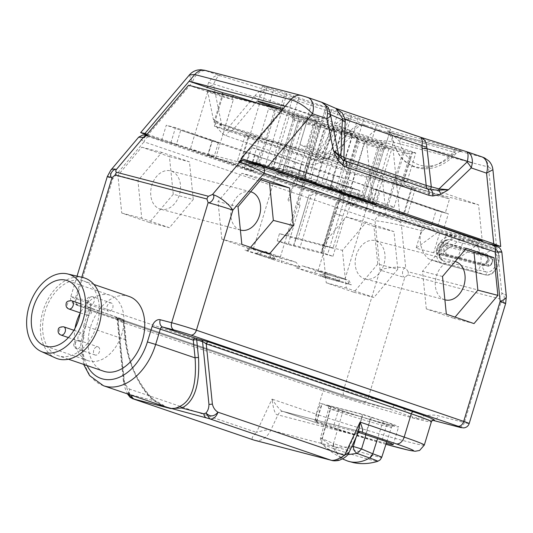 <?xml version="1.0" encoding="UTF-8"?>
<svg xmlns="http://www.w3.org/2000/svg" width="533" height="533" viewBox="0 0 533 533"><rect width="100%" height="100%" fill="white"/><g stroke="black" fill="none" stroke-linecap="round" stroke-linejoin="round"><path stroke-width="0.4" stroke-dasharray="2.67 2" d="M261.89 166.303L492.912 245.113C498.442 247.065 499.041 247.479 494.697 246.366L467.874 239.364L493.092 247.965L450.651 236.892A14.025 9.501 -71.2 0 0 437.473 247.565A14.025 9.501 -71.2 0 0 442.05 263.569A14.025 9.501 -71.2 0 0 442.503 263.708L430.551 259.644C422.383 257.472 416.686 237.185 422.496 230.962L425.441 228.291L398.617 221.288L380.815 215.858L149.793 137.048C144.256 135.096 143.657 134.676 148.001 135.795L161.672 140.399L170.886 142.797L253.615 171.02L244.407 168.621L295.975 185.471L355.444 205.758L431.51 225.612L372.041 205.325L344.831 195.305L345.031 194.658M243.048 160.593A6.096 4.477 -75.4 0 1 243.281 160.66L256.16 165.05L246.952 162.652L329.68 190.874L344.831 195.305M440.025 231.822L422.409 227.225L437.68 232.435L455.295 237.032L440.025 231.822L433.649 252.809L455.295 237.032M461.705 238.704L479.32 243.301L464.043 238.091L446.427 233.494L461.705 238.704L440.051 254.474L446.427 233.494M398.617 221.288A6.096 4.477 -75.4 0 1 401.409 225.459C393.747 223.547 384.959 221.941 375.039 220.642L380.062 269.991A18.289 0.673 -163.1 0 0 404.8 277.466C401.242 276.427 402.102 267.22 405.753 268.139L408.211 271.79L500.007 295.748A6.096 4.477 -75.4 0 1 499.688 298.853L500.88 302.537A18.289 0.673 -163.1 0 0 505.657 303.51M506.35 296.341A18.289 5.616 -5.8 0 0 501.833 293.217C501.793 294.936 501.187 295.775 500.007 295.748M467.874 239.364L476.395 245.027C484.031 254.961 481.885 273.709 473.451 270.857L431.01 259.784M501.853 252.142L497.489 250.53L501.833 293.217C505.65 294.243 504.671 303.417 500.88 302.537L464.41 422.596A18.289 0.673 -163.1 0 0 469.18 423.568M422.496 230.962L401.409 225.459L405.753 268.139A18.289 5.616 174.2 0 0 380.062 269.991L343.585 390.043A18.289 0.673 -163.1 0 0 368.323 397.525L404.8 277.466L407.892 274.901A6.096 4.477 104.6 0 0 408.211 271.79M116.56 317.621A2.438 1.792 -75.4 0 1 117.673 319.287L123.516 320.813A2.438 0.746 174.2 0 1 124.122 321.226L122.483 319.167A2.438 1.652 108.8 0 0 122.403 319.147A2.438 1.792 -75.4 0 1 123.516 320.813L125.322 338.542A2.438 0.746 174.2 0 1 125.928 338.955A2.438 0.746 174.2 0 1 125.102 339.621L85.68 326.169L90.39 310.666A2.438 1.652 -71.2 0 0 89.571 307.941A2.438 1.652 -71.2 0 0 89.497 307.921L122.403 319.147L116.56 317.621C114.822 317.175 115.061 317.342 117.273 318.121L322.285 388.057A69.497 2.545 -163.1 0 0 388.437 408.724A6.096 4.477 104.6 0 0 388.67 408.791A6.096 4.477 104.6 0 0 394.453 404.34C399.024 405.247 405.5 409.87 413.888 418.218C425.74 415.154 433.869 414.341 438.279 415.78L464.41 422.596A6.096 4.477 104.6 0 1 458.88 427.106M377.77 264.035L353.925 292.251L326.243 282.803L322.405 245.147L346.257 216.938L373.933 226.378L377.77 264.035L397.785 269.258L373.939 297.474L346.257 288.027L342.426 250.37L366.271 222.161L393.954 231.602L397.785 269.258M173.265 194.272L149.42 222.481L121.744 213.04L117.906 175.384L141.751 147.175L169.434 156.615L173.265 194.272L193.286 199.495L169.441 227.711L141.758 218.264L137.927 180.607L161.772 152.398L189.448 161.839L193.286 199.495M107.28 176.623A18.289 0.673 -163.1 0 0 112.769 178.802L144.017 141.831L138.72 137.108M129.173 296.488A39.489 26.757 -71.2 0 0 90.497 327.089A39.489 26.757 -71.2 0 0 103.675 371.228M87.106 365.578A47.184 31.98 108.8 0 1 85.44 325.77L90.15 310.266A8.535 5.783 -71.2 0 0 87.026 300.639A6.096 4.477 -75.4 0 0 89.497 307.921L78.045 304.929A12.192 0.446 -163.1 0 0 78.524 305.735L345.817 396.918A12.192 0.446 -163.1 0 0 362.307 401.902L388.437 408.724C397.971 411.756 406.452 414.921 413.888 418.218L433.169 420.211M431.49 420.011L432.263 420.157A6.096 4.477 104.6 0 0 432.496 420.231L432.496 420.231A6.096 4.477 104.6 0 0 438.279 415.78M388.437 408.724L362.54 401.975A6.096 4.477 104.6 0 0 368.323 397.525L394.453 404.34M125.322 338.542C127.807 364.519 140.699 389.736 153.597 400.676A2.438 1.293 131.7 0 0 153.397 399.517C137.8 383.687 128.646 363.499 125.928 338.955L124.122 321.226A2.438 0.746 174.2 0 1 123.296 321.892L88.558 309.94L88.665 307.294L122.483 319.167A2.438 1.652 108.8 0 1 123.296 321.892L125.102 339.621C127.913 364.752 140.685 388.95 153.044 399.344L167.948 407.732C162.398 405.853 157.541 403.115 153.397 399.517A2.438 1.293 131.7 0 0 153.044 399.344M358.449 432.296L354.811 434.928A6.096 4.477 -75.4 0 1 360.175 431.563L283.309 411.503A6.096 4.477 -75.4 0 1 283.543 411.576L318.941 423.662A8.535 5.783 -71.2 0 0 319.22 423.748L283.543 411.576C281.477 411.796 277.64 407.632 272.023 399.09L256.446 432.376C264.921 429.924 269.691 429.198 270.771 430.204L347.636 450.258L349.148 452.171M331.539 460.359A18.289 13.432 104.6 0 0 347.636 450.258L354.811 434.928L277.94 414.874C275.434 415.36 273.462 410.104 272.023 399.09L316.096 414.121L323.178 390.809A67.058 2.458 -163.1 0 0 413.888 418.218A67.058 2.458 -163.1 0 0 431.377 421.796M358.436 432.323L314.856 421.03L333.232 427.406A37.19 1.366 -163.1 0 0 386.265 443.303M338.615 409.684A37.19 1.366 -163.1 0 0 376.944 421.59A37.19 1.366 -163.1 0 0 398.617 426.866A37.19 1.366 -163.1 0 0 387.458 422.429L362.667 414.294L320.24 403.308L338.615 409.684L333.232 427.406M329.261 405.813C326.209 405.047 326.323 405.233 329.594 406.379L341.446 410.423A32.879 1.206 -163.1 0 0 385.919 423.862A32.879 1.206 -163.1 0 0 384.626 421.69L361.234 414.161L329.261 405.813A2.438 1.792 -75.4 0 1 330.26 408.684C328.088 408.111 328.161 408.245 330.5 409.084L342.353 413.128A30.441 1.113 -163.1 0 0 373.72 422.869A30.441 1.113 -163.1 0 0 391.462 427.2A30.441 1.113 -163.1 0 0 382.328 423.562L362.233 417.026L330.26 408.684C328.088 408.111 328.161 408.245 330.5 409.084A2.438 1.652 108.8 0 0 329.674 406.399A2.438 1.652 108.8 0 0 329.594 406.379M347.683 454.609L337.262 453.376L326.423 448.146L322.672 444.409L333.758 448.673A6.096 4.131 109.8 0 1 333.498 443.549L333.598 443.589A29.888 1.093 -163.1 0 0 364.359 453.137A29.888 1.093 -163.1 0 0 381.721 457.367M351.56 447.014L336.283 447.24C330.766 445.761 326.023 442.796 322.045 438.326L320.446 438.046L322.285 438.732C321.459 441.091 321.592 442.983 322.672 444.409L321.765 443.723L322.045 438.326L330.26 408.684M333.758 448.673L333.798 448.693A47.823 32.406 -71.2 0 0 347.483 460.992M132.431 398.624A8.535 5.783 108.8 0 1 129.852 389.19C126.987 387.398 125.128 384.673 124.289 381.002L118.166 320.873L323.178 390.809A2.438 1.652 108.8 0 0 322.365 388.084C341.86 394.68 364.059 401.609 388.963 408.871M117.273 318.121A2.438 1.652 108.8 0 1 117.353 318.141L117.353 318.141A2.438 1.652 108.8 0 1 118.166 320.873C116.947 319.514 116.787 318.987 117.673 319.287L117.133 319.48L115.888 317.608L322.365 388.084A2.438 1.652 108.8 0 0 322.285 388.057M128.06 394.127L129.073 392.974L131.491 394.906A6.096 4.477 104.6 0 0 131.544 395.313M128.633 394.32L129.073 392.974L124.069 382.088L117.673 319.287M131.491 394.906L153.597 400.676L165.357 406.846M127.693 394.187L129.852 389.19L256.446 432.376C251.696 436.907 250.876 439.478 253.975 440.091M282.31 109.698L283.036 109.891L241.716 158.774M148.8 136.002A6.096 4.477 104.6 0 0 148.567 135.935A6.096 4.477 104.6 0 0 144.236 137.667M250.35 170.647L254.954 155.489L350.841 188.202L355.091 174.211L214.399 126.214L215.465 122.717L214.706 122.463L222.501 96.813L188.555 85.233M161.672 140.399L166.283 125.242L175.49 127.64L258.225 155.869L249.011 153.464L166.283 125.242M244.407 168.621L249.011 153.464M215.465 122.717L225.526 125.342L250.577 133.183L316.082 155.116A9.268 0.34 -163.1 0 0 316.682 155.429L324.903 128.36A9.268 0.34 -163.1 0 0 333.711 131.258L357.463 139.34A23.225 0.853 -163.1 0 0 388.877 148.834L404.134 152.811A23.225 0.853 -163.1 0 0 410.19 154.05A23.225 0.853 -163.1 0 0 403.221 151.279L357.963 135.842L332.739 129.259L316.069 123.569L312.944 125.775L298.28 174.044L299.213 176.65A15.797 0.58 -163.1 0 1 283.449 171.879A15.797 0.58 -163.1 0 1 275.874 169.028A15.797 0.58 -163.1 0 1 277.76 169.341L271.031 167.056L282.87 170.673L284.915 169.088A13.625 0.5 -163.1 0 1 304.629 175.504L306.075 178.209A15.797 0.58 -163.1 0 0 298.08 175.264A15.797 0.58 -163.1 0 0 282.87 170.673M404.134 152.811L395.906 179.887L373.173 173.951A12.192 0.446 16.9 0 1 356.677 168.968L316.682 155.429M332.739 129.259L316.549 182.559L296.008 177.203L259.364 164.697A23.225 0.853 -163.1 0 1 252.395 161.925A23.225 0.853 -163.1 0 1 258.452 163.165L274.648 109.865A23.225 0.853 -163.1 0 0 268.592 108.625A23.225 0.853 -163.1 0 0 275.561 111.397L320.819 126.841L346.243 133.477L330.047 186.777L350.388 192.08L387.025 204.579A23.225 0.853 -163.1 0 1 394 207.35A23.225 0.853 -163.1 0 1 387.937 206.118L395.906 179.887L403.594 181.893L412.555 152.398L382.134 144.456A12.192 0.446 -163.1 0 1 365.638 139.473L334.451 128.833A9.268 0.34 16.9 0 1 325.043 125.621L260.41 103.982M355.091 174.211L449.572 198.869L308.88 150.872L298.713 148.221L307.568 119.072L299.886 144.749L307.268 147.974L334.131 157.548L403.121 181.087A12.192 0.446 16.9 0 1 406.779 182.539A12.192 0.446 16.9 0 1 403.594 181.893M299.886 144.749L309.993 147.328L478.574 204.839L482.238 240.823M214.706 122.463L382.487 179.761L478.574 204.839M214.399 126.214L224.573 128.873L233.321 99.698L225.526 125.342M289.859 177.362L298.713 148.221L224.573 128.873L215.712 158.015L190.261 149.333L264.401 168.681L289.859 177.362L215.712 158.015M248.471 135.848A12.192 0.446 -163.1 0 0 245.293 135.202A12.192 0.446 -163.1 0 0 248.951 136.655L350.774 171.393A12.192 0.446 -163.1 0 0 367.27 176.376L412.109 188.076A12.192 0.446 -163.1 0 0 415.287 188.729A12.192 0.446 -163.1 0 0 411.629 187.27L309.806 152.531A12.192 0.446 -163.1 0 0 293.31 147.548L248.471 135.848L240.676 161.499L285.515 173.198A12.192 0.446 16.9 0 1 302.011 178.182L309.806 152.531M307.568 119.072L282.11 110.391L264.401 168.681M233.427 99.724L207.97 91.036L190.261 149.333M207.97 91.036L282.11 110.391M307.674 119.099L316.982 121.471L283.036 109.891M233.321 99.698L232.155 99.331L232.921 96.806M222.501 96.813L232.155 99.331M213.906 122.25L222.468 94.081M382.487 179.761L386.152 215.752L348.002 202.74L352.253 188.749L360.048 190.607L355.444 205.758M348.002 202.74L354.412 204.412L286.268 181.167L279.865 179.494L284.116 165.503L352.253 188.749M279.865 179.494L207.737 154.89L211.987 140.899L218.397 142.571L212.454 140.545L208.203 154.53L176.463 144.216L180.714 130.225L211.987 140.899M176.463 144.216L147.155 134.216M189.408 74.926L192.373 82.415A14.631 9.914 108.8 0 1 206.231 70.929L220.002 75.633C215.825 74.886 212.047 77.178 208.676 82.508L206.831 87.345A12.192 4.597 168.5 0 1 213.56 85.007L221.535 124.096L213.32 119.152L221.015 125.302A6.096 1.339 -72.6 0 0 221.535 124.096L229.29 126.521L255.134 95.607C258.338 91.27 262.083 89.444 266.36 90.13L220.002 75.633C218.197 75.659 216.078 78.491 213.653 84.121L213.56 85.007M146.522 134.962L147.634 135.349L192.373 82.415L206.831 87.345L213.32 119.152L217.131 127.687A6.096 3.198 -27.1 0 1 221.015 125.302L227.638 129.639A6.096 3.964 -53.3 0 0 222.621 133.93L217.131 127.687M208.676 82.508L254.001 96.746A12.192 2.732 39.7 0 0 258.305 99.398L259.891 97.153C262.156 92.509 264.315 90.17 266.36 90.13L352.033 119.365C347.123 118.459 342.926 120.125 339.454 124.369L338.655 125.628A12.192 4.437 30.9 0 1 335.01 125.568L336.616 123.33C340.654 119.285 345.79 117.966 352.033 119.365L365.698 125.335L385.659 131.951L481.745 157.022C483.045 157.362 482.865 157.235 481.206 156.649L466.795 151.718M312.678 164.65A6.096 4.071 -89.4 0 1 315.862 159.733L320.953 159.394A6.096 5.816 -66.4 0 0 321.932 158.348L328.368 158.401L320.953 159.394A6.096 3.458 -117.1 0 0 320.573 162.971L312.678 164.65L308.634 163.904L226.318 135.822L222.621 133.93M320.573 162.971L328.368 158.401L351.154 136.581L366.457 141.805L373.653 212.447L147.634 135.349M474.297 238.751L386.152 215.752M207.737 154.89L214.146 156.562L208.203 154.53M373.653 212.447L400.363 220.595L488.501 243.601M496.443 245.673L488.435 167.029L492.905 169.701M285.175 106.307L318.954 117.833L308.5 115.101L316.229 118.479L343.305 128.127A9.268 0.34 16.9 0 1 350.521 130.592L412.082 151.592A12.192 0.446 -163.1 0 1 415.74 153.044L406.779 182.539M412.555 152.398A12.192 0.446 -163.1 0 0 415.74 153.044M283.176 108.672L321.379 121.937A15.244 0.56 16.9 0 1 321.386 121.97A15.244 0.56 16.9 0 1 307.128 118.219L281.631 109.518M344.731 131.045L327.002 125.235A15.244 0.56 16.9 0 1 322.432 123.416A15.244 0.56 16.9 0 1 331.313 125.575A15.244 0.56 16.9 0 1 347.023 130.458L386.039 143.997A15.244 0.56 16.9 0 1 386.045 144.03A15.244 0.56 16.9 0 1 371.787 140.279L344.731 131.045L349.228 116.241L331.499 110.424A15.244 0.56 16.9 0 1 326.929 108.605A15.244 0.56 16.9 0 1 335.81 110.771A15.244 0.56 16.9 0 1 351.52 115.648L390.536 129.193A15.244 0.56 16.9 0 1 390.542 129.219A15.244 0.56 16.9 0 1 376.285 125.475L349.228 116.241M344.771 161.179L352.993 134.109L349.781 133.017L350.521 130.592M324.903 128.36L346.75 134.036L330.553 187.336L310.013 181.98L326.209 128.68M358.036 137.887L359.355 141.605A13.625 0.5 -163.1 0 0 357.883 141.392A13.625 0.5 -163.1 0 0 357.89 141.418L355.824 137.561A16.723 0.613 -163.1 0 1 358.036 137.887L346.75 134.036M355.824 137.561A16.723 0.613 -163.1 0 0 379.936 145.409L391.755 148.974L386.065 147.008A16.723 0.613 -163.1 0 0 387.804 147.275A16.723 0.613 -163.1 0 0 379.689 144.223A16.723 0.613 -163.1 0 0 362.913 139.16L364.239 142.877L349.575 191.147L347.383 192.686A15.797 0.58 -163.1 0 1 362.66 197.297A15.797 0.58 -163.1 0 1 370.735 200.261A15.797 0.58 -163.1 0 1 368.836 199.995L375.565 202.274L363.713 198.676L362.94 196.097A13.625 0.5 -163.1 0 1 349.755 192.107A13.625 0.5 -163.1 0 1 343.219 189.661A13.625 0.5 -163.1 0 0 343.219 189.661L340.534 191.087A15.797 0.58 -163.1 0 0 348.036 193.919A15.797 0.58 -163.1 0 0 363.726 198.662M346.243 133.477L362.913 139.16M274.648 109.865L289.899 113.842A23.225 0.853 -163.1 0 1 321.319 123.343L342.566 130.552L343.305 128.127M349.781 133.017A9.268 0.34 -163.1 0 0 342.566 130.552M352.993 134.109L332.232 128.693L316.042 181.993L336.376 187.303L352.573 134.003M320.953 124.842L317.828 127.047A13.625 0.5 -163.1 0 0 319.287 127.274L323.145 125.215A16.723 0.613 -163.1 0 1 320.953 124.842L332.232 128.693M323.145 125.215A16.723 0.613 -163.1 0 0 315.436 122.297A16.723 0.613 -163.1 0 0 299.053 117.327L287.227 113.756L292.923 115.721A16.723 0.613 -163.1 0 0 291.165 115.501A16.723 0.613 -163.1 0 0 299.806 118.672A16.723 0.613 -163.1 0 0 316.069 123.569M333.711 131.258L334.451 128.833M328.515 159.36L336.743 132.291M316.082 155.116L325.043 125.621M387.937 206.118L372.687 202.134A23.225 0.853 -163.1 0 1 341.267 192.64L312.631 183.252L307.994 181.566L310.013 181.98M320.793 185.657L336.989 132.351M330.553 187.336L342.506 191.414L344.691 189.875A13.625 0.5 -163.1 0 0 343.232 189.648L357.883 141.392M359.355 141.605L344.691 189.875M342.506 191.414A15.797 0.58 -163.1 0 0 340.534 191.087M330.047 186.777L347.383 192.686M320.819 126.841L297.294 204.272L297.854 204.419L288.093 236.552L295.795 238.557L309.053 194.931L311.105 195.464L297.847 239.097L323.264 245.726L336.516 202.1L338.568 202.633L325.31 246.259L332.932 248.251L350.388 192.08M338.568 202.633L344.498 198.649L327.422 254.841L288.106 244.58L300.079 205.178L297.854 204.419M325.31 246.259L323.198 245.626L320.993 252.902M336.516 202.1L321.179 253.215M344.498 198.649L338.248 197.023M357.963 135.842L324.311 245.313L332.932 248.251M324.311 245.313L279.472 233.607L288.093 236.552M297.847 239.097L295.795 238.557M311.105 195.464L317.028 191.48L299.959 247.678M295.735 238.458L293.523 245.733M309.053 194.931L293.71 246.046M317.028 191.48L310.786 189.855M288.106 244.58L277.247 240.876L322.085 252.582L332.945 256.286L327.422 254.841M277.247 240.876L279.472 233.607M300.079 205.178L297.294 204.272M296.008 177.203L288.673 201.334M258.452 163.165L273.709 167.149L289.899 113.842M346.363 161.486L338.395 187.716L305.123 176.643A23.225 0.853 -163.1 0 0 273.709 167.149M338.395 187.716L336.376 187.303M306.075 178.209A15.797 0.58 -163.1 0 1 304.09 177.922L316.042 181.993M316.549 182.559L299.213 176.65M334.431 213.273L343.052 216.218M342.699 216.118L334.078 213.18M388.877 148.834L372.687 202.134M332.945 256.286L344.918 216.878M322.085 252.582L334.058 213.173M298.56 204.779L305.003 183.565L294.143 179.861L342.026 192.353L335.577 213.573M294.143 179.861L287.7 201.074M342.026 192.353L352.886 196.057L346.443 217.277M305.003 183.565L352.886 196.057M302.011 178.182L403.834 212.92A12.192 0.446 16.9 0 1 407.498 214.373A12.192 0.446 16.9 0 1 404.314 213.726L412.109 188.076M404.314 213.726L359.475 202.027A12.192 0.446 16.9 0 1 342.986 197.037L241.156 162.305A12.192 0.446 16.9 0 1 237.498 160.846A12.192 0.446 16.9 0 1 240.676 161.499M280.285 173.212A14.085 0.513 -163.1 0 0 276.607 172.459A14.085 0.513 -163.1 0 0 285.035 175.524A14.085 0.513 -163.1 0 0 299.886 179.894A14.085 0.513 -163.1 0 0 303.557 180.647A14.085 0.513 -163.1 0 0 295.129 177.582A14.085 0.513 -163.1 0 0 280.285 173.212M344.944 195.265A14.085 0.513 -163.1 0 0 341.267 194.518A14.085 0.513 -163.1 0 0 349.695 197.583A14.085 0.513 -163.1 0 0 364.545 201.954A14.085 0.513 -163.1 0 0 368.216 202.707A14.085 0.513 -163.1 0 0 359.788 199.642A14.085 0.513 -163.1 0 0 344.944 195.265M299.966 267.253L296.075 262.263L269.305 253.128L257.046 249.691A14.085 0.513 -163.1 0 0 253.375 248.938A14.085 0.513 -163.1 0 0 257.599 250.617A14.085 0.513 -163.1 0 0 276.647 256.373A14.085 0.513 -163.1 0 0 280.318 257.126A14.085 0.513 -163.1 0 0 276.094 255.447A14.085 0.513 -163.1 0 0 257.046 249.691L250.81 248.305L281.158 258.365L281.644 262.476L299.966 267.253L270.644 257.252L244.96 250.21L281.644 262.476M258.612 254.081A10.307 0.38 -163.1 0 0 255.933 253.521A10.307 0.38 -163.1 0 0 261.936 255.727A10.307 0.38 -163.1 0 0 272.956 258.978A10.307 0.38 -163.1 0 0 275.641 259.511A10.307 0.38 -163.1 0 0 269.318 257.232A10.307 0.38 -163.1 0 0 258.612 254.081M296.075 262.263L281.158 258.365M271.384 259.371L273.795 256.14M321.705 271.743A14.085 0.513 -163.1 0 0 318.034 270.997A14.085 0.513 -163.1 0 0 322.258 272.676A14.085 0.513 -163.1 0 0 341.307 278.433A14.085 0.513 -163.1 0 0 344.978 279.185A14.085 0.513 -163.1 0 0 340.754 277.5A14.085 0.513 -163.1 0 0 321.705 271.743M340.754 277.5L324.557 271.977L302.278 265.86L329.048 274.995L347.716 280.105L340.754 277.5M296.261 267.859L325.583 277.86L351.274 284.882L324.844 275.741L296.261 267.859L302.278 265.86M337.616 281.031A10.307 0.38 -163.1 0 0 340.301 281.571A10.307 0.38 -163.1 0 0 333.978 279.292A10.307 0.38 -163.1 0 0 323.271 276.141A10.307 0.38 -163.1 0 0 320.593 275.581A10.307 0.38 -163.1 0 0 326.596 277.786A10.307 0.38 -163.1 0 0 337.616 281.031M324.844 275.741L324.557 271.977M314.583 272.643L317.195 269.751M277.76 169.341L280.032 167.815A13.625 0.5 -163.1 0 0 278.572 167.589A13.625 0.5 -163.1 0 0 278.559 167.602A13.625 0.5 -163.1 0 0 285.095 170.047A13.625 0.5 -163.1 0 0 298.28 174.044M292.923 115.721L293.843 117.147L278.013 169.234M319.287 127.274A13.625 0.5 -163.1 0 0 319.3 127.26A13.625 0.5 -163.1 0 0 312.764 124.815A13.625 0.5 -163.1 0 0 299.579 120.824L298.72 118.426L299.053 117.327L282.896 170.507M304.09 177.922L303.164 175.317A13.625 0.5 -163.1 0 0 304.636 175.53A13.625 0.5 -163.1 0 0 304.629 175.504M317.828 127.047L303.164 175.317M325.603 183.625L341.793 130.325M334.131 157.548L342.359 130.472M322.791 153.271L331.753 123.776M307.268 147.974L316.229 118.479M307.334 118.952L308.5 115.101M308.88 150.872L309.946 147.374M316.982 121.471L309.193 147.115M256.16 165.05L256.333 164.477M256.526 163.831L260.764 149.9L279.165 156.176L295.728 162.272L291.478 176.263M339.261 192.053L343.499 178.122L308.074 165.97L303.823 179.961M338.888 193.279L339.088 192.626M345.204 194.079L349.435 180.147L379.396 190.368L373.793 188.909L369.682 202.433M445.322 212.86L379.396 190.368L448.34 213.82L439.718 211.394L445.322 212.86L449.572 198.869M431.943 224.18L436.114 210.455L439.718 211.394L373.793 188.909M431.51 225.612L431.91 224.293M350.841 188.202L356.444 189.661L290.518 167.175L286.268 181.167M290.518 167.175L284.116 165.503M254.954 155.489L300.579 170.32L360.048 190.607M354.412 204.412L358.662 190.421M295.975 185.471L300.579 170.32M372.041 205.325L372.44 204.006M372.474 203.899L376.644 190.168L349.435 180.147M436.114 210.455L376.644 190.168M375.952 204.565L380.202 190.574M437.68 226.139L441.93 212.147M444.089 227.811L448.34 213.82M309.993 147.328L318.954 117.833M272.55 169.294L276.8 155.303M295.728 162.272L301.665 164.297L297.414 178.289M308.074 165.97L301.665 164.297M343.499 178.122L334.291 175.717L251.556 147.494L260.764 149.9M329.68 190.874L330.08 189.555M330.26 188.982L334.291 175.717M246.952 162.652L251.556 147.494M299.579 120.824L284.915 169.088M293.843 117.147L294.696 119.552A13.625 0.5 -163.1 0 0 293.223 119.339A13.625 0.5 -163.1 0 0 293.23 119.359A13.625 0.5 -163.1 0 0 312.944 125.775M294.696 119.552L280.032 167.815M368.836 199.995L367.823 197.377A13.625 0.5 -163.1 0 0 369.296 197.583A13.625 0.5 -163.1 0 0 369.289 197.563A13.625 0.5 -163.1 0 0 349.575 191.147M357.89 141.418A13.625 0.5 -163.1 0 0 377.604 147.834L379.623 146.415L379.936 145.409L363.799 198.496M386.065 147.008L384.506 147.688L368.676 199.775M384.506 147.688L382.487 149.107A13.625 0.5 -163.1 0 0 383.947 149.333A13.625 0.5 -163.1 0 0 383.96 149.32A13.625 0.5 -163.1 0 0 377.424 146.875A13.625 0.5 -163.1 0 0 364.239 142.877M382.487 149.107L367.823 197.377M377.604 147.834L362.94 196.097M295.382 148.467L304.343 118.972M250.577 133.183L259.518 103.748M284.569 94.181L266.84 88.365A15.244 0.56 16.9 0 1 262.269 86.546A15.244 0.56 16.9 0 1 271.15 88.711A15.244 0.56 16.9 0 1 286.861 93.595L325.876 107.133A15.244 0.56 16.9 0 1 325.883 107.16A15.244 0.56 16.9 0 1 311.625 103.415L284.569 94.181L280.445 107.753M311.625 103.415L307.128 118.219M405.486 136.988L388.071 131.591C382.381 128.366 416.886 137.367 454.649 148.967C463.07 151.579 464.336 152.198 458.447 150.806L405.486 136.988A6.096 4.477 -75.4 0 0 405.253 136.914L458.213 150.739A6.096 4.477 -75.4 0 1 458.22 150.739A6.096 4.477 -75.4 0 1 458.447 150.806M321.472 102.136L334.551 107.933L420.51 137.234M321.646 102.203L301.778 95.634L205.691 70.556C204.392 70.223 204.572 70.343 206.231 70.929M335.27 108.159L335.663 108.292M466.582 151.658L420.597 137.261M349.934 131.524L350.547 130.825A12.192 1.939 35 0 1 353.512 131.917L351.154 136.581A12.192 5.317 46.2 0 1 349.934 131.524L321.932 158.348L319.647 157.348A6.096 5.816 -66.4 0 1 315.862 159.733L227.638 129.639A6.096 1.339 -72.6 0 0 229.29 126.521L234 128.68L258.305 99.398M353.512 131.917C357.05 126.647 361.108 124.449 365.698 125.335C359.695 123.929 354.645 125.761 350.547 130.825L338.655 125.628L319.647 157.348L316.322 156.762L234 128.68A6.096 4.131 -71.2 0 1 230.769 131.005A6.096 4.131 -71.2 0 0 226.318 135.822M380.315 130.319A14.631 9.914 108.8 0 0 366.457 141.805C375.672 140.179 384.3 140.226 392.355 141.951A14.631 10.747 104.6 0 0 385.659 131.951M255.134 95.607A12.192 4.564 30.2 0 0 259.891 97.153L336.616 123.33A12.192 2.598 40.3 0 0 339.454 124.369M273.289 90.57L269.138 104.241M293.31 95.793L288.813 110.597M298.82 97.905L294.323 112.71M325.876 107.133L321.379 121.937M376.285 125.475L371.787 140.279M390.536 129.193L386.039 143.997M363.479 119.958L358.982 134.769M357.969 117.853L353.472 132.657M337.949 112.623L333.451 127.434M391.842 135.748L392.228 136.115C390.776 134.642 398.977 136.721 406.919 138.733C416.779 141.352 426.14 143.817 453.436 152.085L456.115 153.317L452.437 155.19L399.47 141.365C394.84 136.548 392.421 134.796 392.228 136.115A6.096 6.043 -57.2 0 0 389.61 132.297L389.61 132.297A6.096 6.043 -57.2 0 0 388.071 131.591M392.228 136.115A57.464 38.949 -71.2 0 0 395.04 146.442A57.464 38.949 -71.2 0 0 453.436 152.085L454.649 148.967M456.115 153.317L456.115 153.317C435.728 176.583 404.427 173.118 395.04 146.442L391.835 135.748C390.836 133.303 390.096 132.151 389.61 132.297L405.253 136.914A6.096 4.477 -75.4 0 0 399.47 141.365A54.446 36.897 -71.2 0 0 452.437 155.19A6.096 4.477 -75.4 0 1 458.213 150.739L461.125 151.432C461.458 150.759 459.786 151.385 456.115 153.317M212.454 140.545L180.714 130.225M218.397 142.571L214.146 156.562M170.886 142.797L175.49 127.64M253.615 171.02L258.225 155.869M269.525 253.828L249.511 248.605L250.563 247.359M241.842 244.387L221.828 239.157L249.511 248.605M238.011 206.731L217.997 201.507L221.828 239.157M261.856 178.515L241.842 173.292L217.997 201.507M260.804 179.761L241.842 173.292M250.657 191.767A19.814 14.551 104.6 0 0 231.728 206.771A19.814 14.551 104.6 0 0 239.917 229.89A19.814 14.551 104.6 0 0 240.383 230.036M159.847 208.996A19.814 14.551 104.6 0 0 160.6 209.222A19.814 14.551 104.6 0 0 179.541 194.245A19.814 14.551 104.6 0 0 171.359 171.106A19.814 14.551 104.6 0 0 170.607 170.88A19.814 14.551 104.6 0 0 151.665 185.864A19.814 14.551 104.6 0 0 159.847 208.996M149.42 222.481L169.441 227.711M121.744 213.04L141.758 218.264M169.434 156.615L189.448 161.839M141.751 147.175L161.772 152.398M117.906 175.384L137.927 180.607M474.024 323.591L454.009 318.368L455.062 317.122M446.348 314.15L426.327 308.927L454.009 318.368M442.51 276.494L422.496 271.27L426.327 308.927M466.362 248.278L446.341 243.055L422.496 271.27M465.309 249.524L446.341 243.055M455.155 261.536A19.814 14.551 104.6 0 0 436.234 276.534A19.814 14.551 104.6 0 0 444.422 299.653A19.814 14.551 104.6 0 0 444.888 299.806M364.352 278.759A19.814 14.551 104.6 0 0 365.105 278.986A19.814 14.551 104.6 0 0 384.046 264.008A19.814 14.551 104.6 0 0 375.865 240.869A19.814 14.551 104.6 0 0 375.105 240.643A19.814 14.551 104.6 0 0 356.164 255.627A19.814 14.551 104.6 0 0 364.352 278.759M353.925 292.251L373.939 297.474M326.243 282.803L346.257 288.027M373.933 226.378L393.954 231.602M346.257 216.938L366.271 222.161M322.405 245.147L342.426 250.37M96.879 325.11A39.489 26.757 -71.2 0 0 83.694 280.971A39.489 26.757 -71.2 0 0 45.019 311.578A39.489 26.757 108.8 0 0 58.197 355.711A39.489 26.757 108.8 0 0 96.879 325.11M82.842 277.506A42.58 28.862 -71.2 0 0 42.98 311.045A42.58 28.862 108.8 0 0 55.405 357.929M75.06 328.148A34.532 23.399 -71.2 0 0 88.032 360.654A34.532 23.399 -71.2 0 0 121.857 333.891A34.532 23.399 -71.2 0 0 110.331 295.295A34.532 23.399 -71.2 0 0 80.197 313.098M93.741 350.208A4.337 2.938 -71.2 0 0 95.194 355.051A4.337 2.938 -71.2 0 0 99.438 351.693A4.337 2.938 -71.2 0 0 97.992 346.843A4.337 2.938 -71.2 0 0 93.741 350.208M112.756 307.867A4.337 2.938 -71.2 0 0 111.304 303.017A4.337 2.938 -71.2 0 0 107.06 306.382A4.337 2.938 -71.2 0 0 108.505 311.225A4.337 2.938 -71.2 0 0 112.756 307.867M86.06 310.486A4.337 2.938 -71.2 0 0 87.505 315.336A4.337 2.938 -71.2 0 0 91.749 311.972A4.337 2.938 -71.2 0 0 90.304 307.128A4.337 2.938 -71.2 0 0 86.06 310.486M78.138 336.543A4.337 2.938 -71.2 0 0 79.584 341.393A4.337 2.938 -71.2 0 0 83.834 338.029A4.337 2.938 -71.2 0 0 82.388 333.185A4.337 2.938 -71.2 0 0 78.138 336.543M425.441 228.291L450.651 236.892A1.519 1.113 104.6 0 1 451.304 238.564A1.519 1.113 104.6 0 1 449.972 239.83A11.013 7.462 -71.2 0 0 449.072 239.683A11.013 7.462 -71.2 0 0 439.705 247.952A11.013 7.462 -71.2 0 0 442.064 260.224A11.013 7.462 -71.2 0 0 443.569 260.897A12.192 8.954 104.6 0 1 439.665 254.541A0.866 0.633 104.6 0 1 440.518 253.375L482.951 264.455C486.023 266.74 489.754 254.807 485.976 255.18L490.62 256.766A4.877 3.305 -71.2 0 0 490.46 256.719L485.816 255.134A0.866 0.633 -75.4 0 1 485.736 253.655A12.192 8.954 -75.4 0 1 492.405 250.91L449.972 239.83A12.192 8.954 -75.4 0 0 443.296 242.575A6.256 4.237 -71.2 0 0 437.373 247.485A6.256 4.237 -71.2 0 0 439.665 254.541L482.099 265.614A6.256 4.237 -71.2 0 0 488.021 260.704A6.256 4.237 -71.2 0 0 485.736 253.655L443.296 242.575A0.866 0.633 -75.4 0 0 443.383 244.061L485.816 255.134A4.877 3.305 -71.2 0 1 485.976 255.18A4.877 3.305 -71.2 0 1 487.568 260.75A4.877 3.305 -71.2 0 1 482.985 264.461L487.628 266.047A4.877 3.305 -71.2 0 0 492.212 262.336A4.877 3.305 -71.2 0 0 490.62 256.766C495.443 258.678 491 267.912 487.662 266.054A0.866 0.633 -75.4 0 1 487.628 266.047L445.188 254.974A4.877 3.305 -71.2 0 1 445.035 254.927L487.662 266.054A0.866 0.633 -75.4 0 0 488.528 265.101A3.684 2.498 -71.2 0 0 492.026 262.203A3.684 2.498 -71.2 0 0 490.673 258.045A6.096 4.477 -75.4 0 0 488.741 261.277A6.096 4.477 104.6 0 0 488.528 265.101L446.094 254.021A0.866 0.633 -75.4 0 1 445.188 254.974L440.551 253.388A0.866 0.633 104.6 0 0 440.518 253.375L445.035 254.927A4.877 3.305 -71.2 0 1 443.443 249.357A4.877 3.305 -71.2 0 1 448.026 245.646A0.866 0.633 104.6 0 1 448.233 246.972A3.684 2.498 -71.2 0 0 444.742 249.864A3.684 2.498 -71.2 0 0 446.094 254.021A6.096 4.477 104.6 0 1 446.301 250.204A6.096 4.477 -75.4 0 1 448.233 246.972L490.673 258.045A0.866 0.633 104.6 0 0 490.46 256.719L443.383 244.061A4.877 3.305 -71.2 0 0 438.799 247.772A4.877 3.305 -71.2 0 0 440.391 253.342A4.877 3.305 -71.2 0 0 440.551 253.388L482.985 264.461A0.866 0.633 104.6 0 0 482.099 265.614A12.192 8.954 104.6 0 0 486.009 271.97A11.013 7.462 -71.2 0 0 496.443 263.329A11.013 7.462 -71.2 0 0 492.405 250.91A1.519 1.113 104.6 0 0 493.738 249.644A1.519 1.113 104.6 0 0 493.092 247.965A14.025 9.501 -71.2 0 1 493.545 248.105A14.025 9.501 -71.2 0 1 498.122 264.108A14.025 9.501 -71.2 0 1 484.943 274.781L473.451 270.857M433.649 252.809L416.033 248.211L437.68 232.435M422.409 227.225L416.033 248.211M479.32 243.301L457.667 259.071L440.051 254.474M457.667 259.071L464.043 238.091M243.281 160.66L244.081 160.866M476.395 245.027L497.489 250.53A6.096 4.477 -75.4 0 0 494.697 246.366M430.551 259.644L442.563 263.722L484.997 274.795A1.519 1.113 -75.4 0 0 486.409 273.782A1.519 1.113 -75.4 0 0 486.009 271.97L443.569 260.897A1.519 1.113 -75.4 0 1 443.969 262.709A1.519 1.113 -75.4 0 1 442.563 263.722A1.519 1.113 -75.4 0 1 442.503 263.708L484.943 274.781A1.519 1.113 -75.4 0 0 484.997 274.795C498.228 278.532 504.838 249.97 493.545 248.105L468.654 239.61M407.892 274.901L499.688 298.853M380.815 215.858A6.096 4.131 -71.2 0 0 375.039 220.642L144.017 141.831A6.096 4.131 -71.2 0 1 149.793 137.048M81.769 277.253L75.573 297.654A18.289 0.673 -163.1 0 0 70.802 296.681A18.289 0.673 -163.1 0 0 76.292 298.86L343.585 390.043A6.096 4.131 108.8 0 0 345.617 396.858L78.324 305.675A6.096 4.131 108.8 0 1 76.292 298.86L112.769 178.802A18.289 6.776 40.2 0 1 110.811 170.134M87.026 300.639L75.573 297.654A6.096 4.477 -75.4 0 0 78.045 304.929M432.789 420.297L432.263 420.157A69.497 2.545 -163.1 0 0 432.936 420.251M424.295 445.108A67.058 2.458 16.9 0 1 385.219 435.588A67.058 2.458 16.9 0 1 316.096 414.121A8.535 5.783 -71.2 0 0 318.941 423.662L385.939 444.302M362.307 401.902A6.096 4.477 104.6 0 0 362.54 401.975L345.617 396.858A6.096 4.131 108.8 0 0 345.817 396.918M78.524 305.735A6.096 4.131 108.8 0 1 78.324 305.675L72.561 303.011C70.756 301.238 70.169 299.126 70.802 296.681L77.038 276.147M103.462 385.732A53.28 36.111 108.8 0 1 85.68 326.169L83.848 325.443L88.558 309.94L90.15 310.266M83.608 364.379L80.69 345.69L83.848 325.443L85.44 325.77M254.667 440.298A18.289 13.432 104.6 0 0 270.771 430.204L277.94 414.874A6.096 4.477 -75.4 0 1 283.309 411.503L283.256 411.489M360.108 431.557L283.543 411.576M385.945 444.295A58.523 2.145 16.9 0 1 319.22 423.748M382.074 440.151L387.458 422.429M316.682 421.756L322.065 404.041M316.442 421.356L321.825 403.634M357.283 432.01L362.667 414.294M365.525 434.502L370.908 416.786M384.626 421.69A2.438 1.652 -71.2 0 0 382.328 423.562L377.564 438.612M341.446 410.423A2.438 1.652 108.8 0 1 341.526 410.443A2.438 1.652 108.8 0 1 342.353 413.128L333.498 443.549L322.285 438.732L330.5 409.084M361.234 414.161A2.438 1.792 -75.4 0 1 362.233 417.026L356.077 437.353M372.774 417.645A2.438 1.652 -71.2 0 0 370.475 419.518L365.905 434.635M337.262 453.376A6.096 4.477 -75.4 0 1 336.283 447.24M333.598 443.589L333.798 448.693A27.27 0.999 -163.1 0 0 361.261 457.234A27.27 0.999 -163.1 0 0 377.737 461.331M124.289 381.002A2.438 0.746 -5.8 0 0 123.463 381.668L123.463 381.668A2.438 0.746 -5.8 0 0 124.069 382.088M148.001 135.795A6.096 4.477 104.6 0 0 147.768 135.722A6.096 4.477 104.6 0 0 145.822 135.788M205.138 70.389A14.631 10.747 -75.4 0 1 205.691 70.556M400.363 220.595L392.355 141.951L488.435 167.029A14.631 10.747 104.6 0 0 481.745 157.022M481.679 156.789A14.631 9.914 -71.2 0 0 481.206 156.649M307.588 97.399A14.631 9.914 -71.2 0 0 307.115 97.259M301.218 95.46A14.631 10.747 -75.4 0 1 301.778 95.634M403.121 181.087L412.082 151.592M356.677 168.968L365.638 139.473M259.364 164.697L275.561 111.397M387.025 204.579L403.221 151.279M373.173 173.951L382.134 144.456M341.267 192.64L357.463 139.34M403.834 212.92L411.629 187.27M285.515 173.198L293.31 147.548M241.156 162.305L248.951 136.655M342.986 197.037L350.774 171.393M359.475 202.027L367.27 176.376M259.844 253.988L263.449 251.363M247.032 250.643L250.643 248.018M270.644 257.252L269.305 253.128M247.345 251.17L250.81 248.305M325.583 277.86L329.048 274.995M336.383 281.124L334.904 276.76M349.195 284.469L347.716 280.105M348.882 283.942L347.543 279.818M305.123 176.643L321.319 123.343M308.634 163.904A6.096 4.131 -71.2 0 1 313.084 159.087A6.096 4.131 -71.2 0 0 316.322 156.762L335.01 125.568M266.84 88.365L262.582 102.389M286.861 93.595L282.363 108.399M351.52 115.648L347.023 130.458M331.499 110.424L327.002 125.235M80.796 345.331A4.337 2.938 -71.2 0 0 79.35 340.487A4.337 2.938 -71.2 0 0 75.1 343.845A4.337 2.938 -71.2 0 0 76.545 348.695A4.337 2.938 -71.2 0 0 80.796 345.331M88.418 300.019A4.337 2.938 -71.2 0 0 89.864 304.869A4.337 2.938 -71.2 0 0 94.108 301.505A4.337 2.938 -71.2 0 0 92.662 296.661A4.337 2.938 -71.2 0 0 88.418 300.019M71.662 300.765A4.337 2.938 -71.2 0 0 67.411 304.13A4.337 2.938 -71.2 0 0 68.864 308.973M63.74 326.822A4.337 2.938 -71.2 0 0 59.496 330.187A4.337 2.938 -71.2 0 0 60.942 335.03M432.776 420.304L431.404 419.997M393.234 444.589L398.617 426.866M314.856 421.03L320.24 403.308M386.751 441.784L391.462 427.2C392.908 425.614 393.594 425.074 393.527 425.574C396.345 426.946 359.535 416.799 341.526 410.443L327.575 405.626C327.708 404.967 328.075 405.873 328.674 408.345L320.446 438.046C320.56 441.957 320.999 443.856 321.765 443.723L329.94 450.918L342.579 458.98M127.707 394.213L124.995 387.997L123.463 381.668L117.133 319.48M146.209 135.335L148.567 135.935M315.962 155.336L307.994 181.566M252.395 161.925L268.592 108.625M394 207.35L410.19 154.05M415.287 188.729L407.498 214.373M245.293 135.202L237.498 160.846M253.375 248.938L276.607 172.459M280.318 257.126L303.557 180.647M249.517 247.778L244.96 250.21M255.933 253.521L259.458 252.062C263.975 251.523 266.347 251.523 266.56 252.056L268.152 252.575C268.159 252.082 269.951 253.335 273.529 256.34L275.641 259.511M318.034 270.997L341.267 194.518M344.978 279.185L368.216 202.707M348.842 280.331L351.274 284.882M340.301 281.571C338.728 279.065 339.388 278.979 334.811 275.608L331.22 274.115C331.006 273.576 328.634 273.582 324.117 274.122L320.593 275.581M293.223 119.339L278.559 167.602L275.874 169.028M287.227 113.756L271.031 167.056M298.906 117.92L282.883 170.66M304.636 175.53L319.3 127.26M293.23 119.359L291.165 115.501M383.96 149.32L369.296 197.583L370.735 200.261M379.736 145.935L363.713 198.676M375.565 202.274L391.755 148.974M383.947 149.333L387.804 147.275M257.772 101.357L262.269 86.546M321.386 121.97L325.883 107.16M386.045 144.03L390.542 129.219M322.432 123.416L326.929 108.605M240.669 230.116L160.6 209.222M250.677 191.773L170.607 170.88M445.175 299.879L365.105 278.986M455.175 261.536L375.105 240.643M93.921 284.462L83.694 280.971M68.424 359.202L58.197 355.711M88.032 360.654L44.925 345.95M110.331 295.295L67.225 280.585M95.194 355.051L76.545 348.695C74.26 347.763 73.354 345.977 73.847 343.345C73.96 341.353 75.799 340.4 79.35 340.487L97.992 346.843M111.304 303.017L92.662 296.661C89.111 296.575 87.279 297.527 87.159 299.519C86.672 302.151 87.572 303.937 89.864 304.869L108.505 311.225M80.849 303.903L90.304 307.128M80.236 312.851L87.505 315.336M73.86 330.273L82.388 333.185M68.417 337.582L79.584 341.393M449.072 239.683C445.735 239.344 442.696 242.169 439.958 248.158C438.686 255.087 439.385 259.111 442.064 260.224C432.543 252.589 436.334 240.09 449.072 239.683"/><path stroke-width="0.8" d="M241.716 158.774L238.724 162.318A6.096 4.477 -75.4 0 1 243.048 160.593L262.083 166.363A6.096 4.131 108.8 0 0 261.89 166.303L244.081 160.866A6.096 4.477 104.6 0 0 243.847 160.799A6.096 4.477 104.6 0 0 239.524 162.532C247.105 164.684 255.307 168.228 264.121 173.172L495.144 251.989L501.853 252.142L506.35 296.341A18.289 5.616 -5.8 0 1 500.167 301.332L495.144 251.989A6.096 4.131 108.8 0 0 493.105 245.173L496.789 246.499C497.695 247.485 499.421 245.68 501.853 252.142M432.789 420.297L458.393 426.98A12.192 0.446 -163.1 0 0 457.914 426.173A6.096 4.131 -71.2 0 0 463.69 421.39A18.289 0.673 -163.1 0 1 469.18 423.568L505.657 303.51A18.289 0.673 -163.1 0 0 500.167 301.332L463.69 421.39L196.397 330.207A18.289 0.673 -163.1 0 0 171.659 322.725L160.206 319.74A8.535 5.783 -71.2 0 0 152.125 326.436L147.408 341.946A47.184 31.98 108.8 0 1 118.266 377.73A47.184 31.98 108.8 0 1 87.106 365.578M110.811 170.134L138.72 137.108L143.437 137.454L116.414 169.434C112.583 168.455 108.332 176.503 112.05 177.596A18.289 0.673 -163.1 0 0 107.28 176.623L110.811 170.134A18.289 6.776 40.2 0 1 116.414 169.434C115.508 170.82 115.568 171.779 116.6 172.312A6.096 4.477 104.6 0 0 115.141 175.031L112.05 177.596L81.769 277.253M492.912 245.113A6.096 4.131 108.8 0 1 493.105 245.173L262.083 166.363A6.096 4.131 108.8 0 1 264.121 173.172L232.874 210.149A18.289 0.673 -163.1 0 0 208.13 202.667L206.937 198.989A6.096 4.477 -75.4 0 1 208.39 196.264L116.6 172.312M68.424 359.202L103.675 371.228A39.489 26.757 -71.2 0 0 142.358 340.62A39.489 26.757 -71.2 0 0 129.173 296.488L93.921 284.462M241.842 244.387L269.525 253.828L293.37 225.612L289.539 187.956L261.856 178.515L238.011 206.731L241.842 244.387M446.348 314.15L474.024 323.591L497.875 295.375L494.038 257.719L466.362 248.278L442.51 276.494L446.348 314.15M432.936 420.251A69.497 2.545 -163.1 0 0 413.561 411.876L208.556 341.939L195.584 338.242A2.438 1.652 -71.2 0 0 193.279 340.154L152.125 326.436M457.914 426.173L190.621 334.99A12.192 0.446 -163.1 0 0 174.131 330.007L162.678 327.015L195.584 338.242A2.438 1.792 -75.4 0 1 196.704 339.907A2.438 0.746 -5.8 0 0 193.279 340.154L195.085 357.883L155.656 344.438A53.28 36.111 108.8 0 1 103.462 385.732L89.624 375.638L83.608 364.379M208.556 341.939A2.438 1.652 -71.2 0 0 206.244 343.852L202.547 341.433L196.704 339.907L198.509 357.636A2.438 0.746 -5.8 0 0 195.085 357.883C196.89 384.446 191.827 400.603 179.901 406.353C176.536 408.151 173.385 408.871 170.433 408.505L181.686 408.005C194.358 401.942 199.962 385.152 198.509 357.636M103.462 385.732L170.433 408.505L132.977 398.811L253.975 440.091L330.84 460.152C333.565 461.058 338.122 459.459 344.525 455.362L360.095 422.076C363.306 429.991 363.413 433.176 360.408 431.637L396.086 443.809A58.523 2.145 16.9 0 1 385.945 444.295M254.667 440.298L253.975 440.091A18.289 13.432 104.6 0 0 254.667 440.298L331.539 460.359A18.289 13.432 104.6 0 1 330.84 460.146L209.842 418.871L205.938 413.035C207.957 410.79 208.956 407.858 208.943 404.234A2.438 0.746 -5.8 0 0 212.367 403.987C213.207 407.652 215.059 410.383 217.93 412.176C214.133 416.759 210.135 417.046 205.938 413.035L203.793 413.775L181.686 408.005A2.438 1.939 65.1 0 0 179.901 406.353M413.561 411.876A2.438 1.652 -71.2 0 0 411.256 413.795A67.058 2.458 -163.1 0 1 431.377 421.796L424.295 445.108A67.058 2.458 16.9 0 0 404.167 437.107L360.095 422.076L358.469 432.25L349.148 452.177L344.525 455.362L217.93 412.176A8.535 5.783 -71.2 0 1 209.842 418.871L206.577 417.939A6.096 4.477 -75.4 0 1 203.793 413.775M386.265 443.303A37.19 1.366 -163.1 0 0 393.234 444.589A37.19 1.366 -163.1 0 0 382.074 440.151L358.436 432.323M386.751 441.784L381.721 457.367A29.888 1.093 -163.1 0 0 372.853 453.83L361.561 448.979L365.905 434.635M347.483 460.992A47.823 32.406 -71.2 0 0 347.676 461.058A47.823 32.406 -71.2 0 0 349.222 461.525A47.823 32.406 -71.2 0 0 369.609 458.034L357.177 453.41L361.561 448.979L353.312 446.487L351.56 447.014M347.683 454.609L357.177 453.41C354.831 452.051 353.546 449.745 353.312 446.487L356.077 437.353M369.562 458.02A6.096 4.131 -70.2 0 0 372.754 453.796L377.564 438.612M372.853 453.83L369.609 458.034A27.27 0.999 -163.1 0 1 377.737 461.331C369.316 463.857 361.234 464.296 353.486 462.637L347.676 461.058L342.579 458.98M128.633 394.32L132.977 398.811A8.535 5.783 108.8 0 1 132.704 398.731A8.535 5.783 108.8 0 1 132.431 398.624M131.544 395.313A6.096 4.477 104.6 0 0 134.283 399.077M165.357 406.846L206.577 417.939M127.693 394.187L128.06 394.127M174.131 330.007A6.096 4.477 -75.4 0 1 171.659 322.725L208.13 202.667C211.754 203.493 216.131 195.478 212.494 194.505L208.39 196.264M282.31 109.698L188.555 85.233L144.236 137.667L143.437 137.454A6.096 4.477 104.6 0 1 145.822 135.788M222.468 94.081L222.867 92.755L189.095 81.236L285.175 106.307L241.029 158.541L267.739 166.689L493.758 243.794L486.562 173.145A14.631 9.914 -71.2 0 0 481.679 156.789L484.47 157.875L488.728 160.866C491.133 163.338 492.525 166.283 492.905 169.701L486.562 173.145L471.259 167.922A12.192 5.317 -133.8 0 0 467.015 162.079L439.012 188.895L448.473 189.741L438.786 190.148A6.096 1.339 107.4 0 1 439.012 188.895L426.207 185.437A6.096 4.131 108.8 0 0 427.659 188.982L430.957 189.768L438.786 190.148A6.096 3.458 62.9 0 1 440.678 194.318L448.473 189.741L471.259 167.922L472.398 162.938L467.421 161.326L467.015 162.079M232.921 96.806L233.321 95.487L222.867 92.755M147.155 134.216L144.943 133.463L194.752 74.54L189.415 74.926L140.665 132.597L146.522 134.962M144.943 133.463L140.665 132.597M369.682 202.433L369.542 202.893L375.952 204.565L303.823 179.961L297.414 178.289L241.029 158.541M369.542 202.893L482.238 240.823L474.297 238.751M492.905 169.701L500.727 246.519L488.501 243.601M500.727 246.519L493.758 243.794M466.795 151.718L481.679 156.789M420.51 137.234L466.582 151.658C470.579 153.018 472.518 156.775 472.398 162.938M342.726 165.27A6.096 3.964 126.7 0 0 342.739 159.673L338.848 156.056A6.096 5.816 113.6 0 1 338.615 154.65L333.425 150.499L338.848 156.056A6.096 3.198 152.9 0 1 337.236 159.027L342.726 165.27L346.423 167.169L428.739 195.251L432.783 195.991L440.678 194.318M337.236 159.027L333.425 150.499L326.936 118.692L312.478 113.756C305.855 106.853 298.64 102.136 290.831 99.618L285.175 106.307M260.41 103.982L233.321 95.487M281.631 109.518L262.343 103.175A15.244 0.56 16.9 0 1 257.772 101.357A15.244 0.56 16.9 0 1 266.653 103.522A15.244 0.56 16.9 0 1 282.363 108.399L283.176 108.672M256.333 164.477L256.526 163.831M339.088 192.626L339.261 192.053M345.031 194.658L345.204 194.079M330.08 189.555L330.26 188.982M280.445 107.753L280.072 108.992M466.582 151.658C468.207 152.245 468.48 155.469 467.421 161.326L427.066 148.7L431.257 186.47A6.096 1.339 107.4 0 0 430.957 189.768A6.096 4.071 90.6 0 1 432.783 195.991M426.753 147.155L427.066 148.7A12.192 3.524 173.7 0 1 422.083 148.287L426.207 185.437L343.885 157.355L340.9 155.649A6.096 5.816 113.6 0 0 342.739 159.673L345.337 160.899A6.096 4.131 108.8 0 1 343.885 157.355L345.271 119.432L421.996 145.609A12.192 5.357 -176.9 0 0 426.753 147.155C426.453 141.925 424.281 138.593 420.231 137.161C422.049 137.867 422.636 140.685 421.996 145.609L422.083 148.287M420.597 137.261L335.277 108.159M322.478 102.536L335.917 108.406L342.433 118.386L340.9 155.649L338.615 154.65L330.633 115.554A12.192 4.597 -11.5 0 1 326.936 118.692L327.555 113.529A12.192 2.772 -1.4 0 1 330.527 114.622L328.168 107.333L321.646 102.203M327.555 113.529C327.515 107.313 325.29 103.455 320.893 101.956M335.663 108.292L342.119 112.823L345.271 119.432A12.192 3.391 173 0 1 342.433 118.386M330.633 115.554L330.527 114.622L342.413 119.818A12.192 5.237 -177.6 0 0 345.377 122.124M269.138 104.241L268.792 105.374M250.563 247.359L273.356 220.389L269.518 182.732L260.804 179.761M293.37 225.612L273.356 220.389M289.539 187.956L269.518 182.732M240.383 230.036A19.814 14.551 104.6 0 0 240.669 230.116A19.814 14.551 104.6 0 0 259.611 215.139A19.814 14.551 104.6 0 0 251.429 192A19.814 14.551 104.6 0 0 250.677 191.773A19.814 14.551 104.6 0 0 250.657 191.767M455.062 317.122L477.854 290.152L474.024 252.495L465.309 249.524M497.875 295.375L477.854 290.152M494.038 257.719L474.024 252.495M444.888 299.806A19.814 14.551 104.6 0 0 445.175 299.879A19.814 14.551 104.6 0 0 464.116 284.902A19.814 14.551 104.6 0 0 455.928 261.763A19.814 14.551 104.6 0 0 455.175 261.536A19.814 14.551 104.6 0 0 455.155 261.536M41.101 351.42L55.405 357.929A42.58 28.862 108.8 0 0 98.911 325.643A42.58 28.862 -71.2 0 0 82.842 277.506L67.538 273.922A41.034 27.809 -71.2 0 0 29.128 306.235A41.034 27.809 108.8 0 0 41.101 351.42A41.034 27.809 108.8 0 0 83.021 320.3A41.034 27.809 -71.2 0 0 67.538 273.922M78.751 319.187A34.532 23.399 -71.2 0 0 67.225 280.585A34.532 23.399 -71.2 0 0 33.399 307.354A34.532 23.399 -71.2 0 0 44.925 345.95A34.532 23.399 -71.2 0 0 78.751 319.187M80.197 313.098A34.532 23.399 -71.2 0 0 76.505 322.059A34.532 23.399 -71.2 0 0 75.06 328.148M206.937 198.989L115.141 175.031M238.724 162.318L239.524 162.532L212.494 194.505A18.289 6.776 -139.8 0 1 232.874 210.149L196.397 330.207A6.096 4.131 -71.2 0 1 190.621 334.99M458.393 426.98A6.096 4.477 104.6 0 0 458.627 427.046A6.096 4.477 104.6 0 0 458.88 427.106M147.408 341.946L155.656 344.438L160.366 328.928A2.438 1.652 -71.2 0 1 162.678 327.015A6.096 4.477 -75.4 0 1 160.206 319.74M201.434 339.768A2.438 1.792 -75.4 0 1 202.547 341.433L208.943 404.234M396.086 443.809A8.535 5.783 108.8 0 0 404.167 437.107L411.256 413.795L206.244 343.852L212.367 403.987M358.469 432.25L360.181 431.563A6.096 4.477 -75.4 0 1 360.408 431.637L360.108 431.557M267.739 166.689L312.478 113.756A14.631 9.914 -71.2 0 0 307.588 97.399L301.218 95.46A14.631 10.747 -75.4 0 0 290.831 99.618L194.752 74.54A14.631 10.747 -75.4 0 1 205.138 70.389L200.861 69.736L197.69 70.03C194.378 70.729 191.62 72.361 189.415 74.926M307.588 97.399L322.485 102.536M346.423 167.169A6.096 4.131 108.8 0 0 345.337 160.899L427.659 188.982A6.096 4.131 108.8 0 1 428.739 195.251M262.582 102.389L262.343 103.175M71.662 300.765C68.111 300.679 66.279 301.631 66.159 303.63C65.672 306.262 66.572 308.041 68.864 308.973A4.337 2.938 -71.2 0 0 73.108 305.616A4.337 2.938 -71.2 0 0 71.662 300.765L80.849 303.903M63.74 326.822C60.189 326.736 58.357 327.695 58.244 329.687C57.751 332.319 58.65 334.104 60.942 335.03A4.337 2.938 -71.2 0 0 65.193 331.673A4.337 2.938 -71.2 0 0 63.74 326.822L73.86 330.273M505.657 303.51L506.35 296.341M77.038 276.147L107.28 176.623M469.18 423.568C468.28 426.08 466.515 427.526 463.877 427.892L460.932 427.613L432.496 420.231M431.377 421.796C432.356 420.41 432.949 419.884 433.169 420.211M424.295 445.108L419.591 450.472L415.08 451.271L408.185 450.105L385.939 444.302M377.737 461.331L380.196 459.839L381.721 457.367M331.539 460.359C333.238 460.972 335.73 460.972 339.021 460.359C344.784 458.107 348.162 455.382 349.148 452.171M253.708 440.011L132.704 398.731L130.025 397.232L127.7 394.22M138.72 137.108L142.931 134.949L146.209 135.335M205.138 70.389L301.218 95.46M68.864 308.973L80.236 312.851M60.942 335.03L68.417 337.582"/></g></svg>
